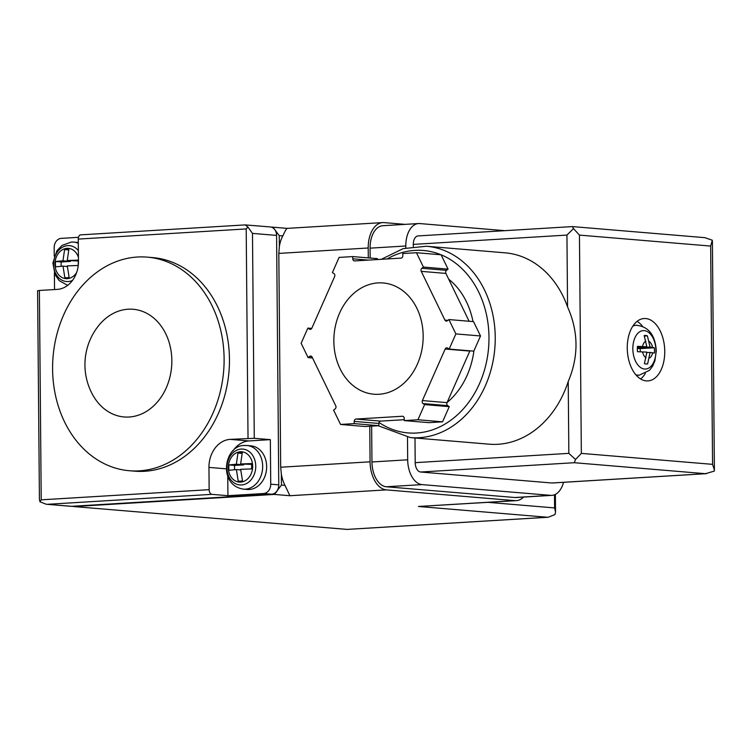 <?xml version="1.0" encoding="UTF-8"?>
<svg xmlns="http://www.w3.org/2000/svg" width="752" height="752" viewBox="0 0 752 752"><rect width="100%" height="100%" fill="white"/><g stroke="black" fill="none" stroke-linecap="round" stroke-linejoin="round"><path stroke-width="1.13" d="M640.281 351.804A14.288 8.545 86.5 0 0 640.112 348.618L654.296 347.762A14.288 8.545 -93.5 0 1 654.475 350.451A14.288 8.545 -93.5 0 1 654.343 353.111L650.095 352.387L647.632 363.865A14.288 8.545 -93.5 0 1 646.767 363.996A14.288 8.545 -93.5 0 1 644.417 363.601L646.88 352.115L637.508 351.701A14.288 8.545 -93.5 0 1 637.461 346.352L646.833 346.766L644.173 335.599A14.288 8.545 -93.5 0 1 645.037 335.467A14.288 8.545 -93.5 0 1 647.387 335.862L650.048 347.039L637.348 347.809M640.112 348.618L637.339 348.392M654.296 347.762L650.048 347.039M646.833 346.766L637.376 347.339M647.387 335.862L644.314 336.05M647.632 363.865L645.893 363.977M650.095 352.387L646.861 352.575M274.555 229.369L279.265 235.63L282.827 235.921A26.79 16.018 -93.5 0 0 279.359 246.6L278.813 253.405L280.684 467.227L281.351 474.108A26.79 16.018 -93.5 0 0 284.999 485.378L289.905 495.728L386.378 489.881L514.923 500.635A26.79 16.018 86.5 0 0 516.314 500.644A26.79 16.018 86.5 0 0 523.618 497.072M281.351 474.108L281.445 485.087L276.821 491.169M369.768 426.234L370.078 461.813A26.79 16.018 86.5 0 0 386.378 489.881M276.971 491.31L274.377 494.421L289.905 495.728M347.057 529.399L73.029 506.491L347.057 529.408M274.677 229.247L272.252 227.123L287.255 228.373L382.665 222.592A26.79 16.018 86.5 0 0 368.217 247.991L368.301 257.88M67.332 266.509L63.008 266.142L64.832 277.62A14.288 11.412 94.8 0 0 65.659 277.723A14.288 11.412 94.8 0 0 69.118 277.356L67.295 265.888L78.105 265.475A14.288 11.412 94.8 0 0 78.058 260.136L67.257 260.54L68.874 249.354A14.288 11.412 94.8 0 0 68.047 249.241A14.288 11.412 94.8 0 0 64.587 249.617L62.961 260.803L55.601 261.489L61.297 261.969A14.288 11.412 -85.2 0 0 61.203 266.274M78.17 260.944L67.257 260.54M66.496 277.761L64.832 277.62M55.601 261.489A14.288 11.412 94.8 0 0 55.648 266.838L63.008 266.142M70.378 260.803L70.387 261.423L61.297 261.969M70.387 261.423L62.961 260.803M244.973 445.504A21.883 17.475 94.8 0 1 246.994 445.532L250.961 445.861A21.883 17.475 94.8 0 1 266.556 469.126A21.883 17.475 94.8 0 1 247.314 489.467L243.347 489.138A21.883 17.475 94.8 0 0 262.58 468.787A21.883 17.475 94.8 0 0 246.994 445.532L244.607 445.504C224.35 444.601 217.347 485.002 243.347 489.138M251.431 463.57A14.288 11.412 94.8 0 1 251.478 468.919L240.668 469.323L242.492 480.791A14.288 11.412 94.8 0 1 239.033 481.158A14.288 11.412 94.8 0 1 238.205 481.054L236.382 469.577L229.012 470.273A14.288 11.412 94.8 0 1 228.975 464.933L236.335 464.238L237.961 453.052A14.288 11.412 94.8 0 1 241.411 452.685A14.288 11.412 94.8 0 1 242.247 452.789L240.621 463.975L251.431 463.57M243.751 464.238L243.761 464.858L236.335 464.238M242.088 453.4L237.961 453.052M251.544 464.388L240.621 463.975M39.988 501.791L41.219 499.836L39.386 290.469L37.6 290.733L39.424 499.525L39.988 501.791L46.248 504.254L71.609 506.312L271.698 494.205A8.93 7.135 -85.2 0 0 278.766 484.861L276.586 235.404A8.93 7.135 -85.2 0 0 270.184 226.935L245.265 224.914L247.897 227.01L252.484 233.393L276.586 235.404M46.248 504.254L70.782 506.303A8.93 7.135 -85.2 0 0 71.609 506.312M147.279 257.137L152.637 257.588A107.169 85.587 94.8 0 1 228.993 371.516A107.169 85.587 94.8 0 1 134.777 471.175L129.419 470.733A107.169 85.587 94.8 0 1 52.687 362.962A107.169 85.587 94.8 0 1 137.419 257.024A107.169 85.587 94.8 0 1 147.279 257.137A107.169 85.587 94.8 0 1 223.645 371.065A107.169 85.587 94.8 0 1 129.419 470.733M227.762 476.495L227.931 495.69L263.661 493.528A8.93 7.135 -85.2 0 0 270.729 484.185L270.344 439.638L254.279 438.303L230.159 439.375A26.79 21.394 -85.2 0 0 208.953 467.396L209.15 489.674L41.219 499.836M39.386 290.469L57.255 289.388A26.79 21.394 -85.2 0 0 78.462 261.367L78.264 239.089A4.465 2.67 86.5 0 1 80.671 234.859L245.472 224.886M248.028 438.294L246.195 228.928L247.897 227.01M71.6 242.069A21.883 17.475 94.8 0 1 73.621 242.097L77.588 242.426A21.883 17.475 94.8 0 1 78.293 242.501M78.471 237.322L61.241 238.365A8.93 7.135 -85.2 0 0 54.172 247.709L54.247 256.159M54.388 273.061L54.539 289.558M227.931 495.69L211.867 494.346A4.465 2.67 -93.5 0 1 209.15 489.674M405.074 224.369L384.046 222.611A26.79 16.018 86.5 0 0 382.665 222.592M239.869 481.195L238.205 481.054M240.706 469.944L236.382 469.577M243.761 464.858L234.671 465.403L228.975 464.933M234.671 465.403A14.288 11.412 -85.2 0 0 234.577 469.709M128.131 309.213A54.041 43.155 94.8 0 1 171.841 360.499A54.041 43.155 94.8 0 1 141.282 414.079A54.041 43.155 94.8 0 1 92.543 394.565A62.519 62.519 0 0 1 98.258 326.114A54.041 43.155 94.8 0 1 128.131 309.213M575.524 459.491L581.343 453.381L712.567 464.351L714.4 470.038L714.315 471.09L705.498 473.694L574.274 462.715L575.524 459.491L568.841 453.362L568.221 381.546A96.002 76.676 94.8 0 1 497.984 444.282A96.002 76.676 94.8 0 1 489.148 444.178L410.413 437.598A96.002 76.676 -85.2 0 0 419.249 437.702A96.002 76.676 -85.2 0 0 495.154 342.799A96.002 76.676 -85.2 0 0 426.412 246.252L505.147 252.832A96.002 76.676 94.8 0 1 567.563 306.901L566.942 235.085L573.503 228.617L572.422 226.587L418.112 235.921A8.93 5.339 86.5 0 0 413.299 244.391L413.318 246.524M568.221 381.546C578.796 356.495 578.579 331.613 567.563 306.901M573.503 228.617L579.444 235.103L710.668 246.073L712.304 240.217L704.878 237.66L572.422 226.587M407.49 437.288L407.687 459.81A23.669 14.147 86.5 0 0 422.088 484.608L550.633 495.352L514.894 497.514A23.669 14.147 86.5 0 0 516.126 497.533L551.855 495.361A23.669 14.147 86.5 0 0 563.502 482.323M514.894 497.514L386.349 486.77A23.669 14.147 86.5 0 1 371.958 461.972L371.638 426.121M370.172 258.03L370.087 248.151A23.669 14.147 86.5 0 1 382.853 225.713L418.582 223.551A23.669 14.147 86.5 0 0 405.817 245.989L405.836 247.906M504.808 230.676L419.804 223.57A23.669 14.147 86.5 0 0 418.582 223.551M550.633 495.352A23.669 14.147 86.5 0 0 551.855 495.361M705.498 473.694L551.855 482.991A8.93 5.339 86.5 0 0 552.325 483L706.579 473.657M551.855 482.991L420.641 472.021A8.93 5.339 86.5 0 1 415.198 462.659L414.991 437.984M664.749 351.297A31.255 18.687 -93.5 0 1 647.895 380.926A31.255 18.687 -93.5 0 1 627.356 350.855A31.255 18.687 -93.5 0 1 644.116 318.528A31.255 18.687 -93.5 0 1 664.749 351.297M378.999 394.274A55.817 44.575 -85.2 0 0 423.122 339.096A55.817 44.575 -85.2 0 0 383.163 282.968A55.817 44.575 -85.2 0 0 334.085 334.875A55.817 44.575 -85.2 0 0 373.857 394.208A55.817 44.575 -85.2 0 0 378.999 394.274M645.338 373.453A31.255 18.687 -93.5 0 1 640.601 378.98M637.113 321.339A31.255 18.687 -93.5 0 1 642.481 326.246M309.655 356.41A2.237 1.786 -85.2 0 1 312.099 357.078L335.759 405.817A2.237 1.786 -85.2 0 1 335.129 408.9L333.597 410.113L340.562 424.448L354.23 423.62L354.211 421.402A2.237 1.786 -85.2 0 1 355.978 419.061L402.423 416.251A2.237 1.786 -85.2 0 1 404.228 418.366L404.247 420.594L417.915 419.766L424.626 404.595L423.066 403.58A2.237 1.786 -85.2 0 1 422.389 400.572L445.175 349.022A2.237 1.786 -85.2 0 1 447.609 348.054L449.16 349.078L455.872 333.907L448.906 319.562L447.365 320.766A2.237 1.786 -85.2 0 1 444.921 320.098L421.261 271.359A2.237 1.786 -85.2 0 1 421.881 268.276L423.423 267.063L416.458 252.719L402.79 253.546L402.809 255.774A2.237 1.786 -85.2 0 1 401.042 258.115L354.596 260.925A2.237 1.786 -85.2 0 1 352.791 258.81L352.773 256.582L339.105 257.41L332.393 272.581L333.954 273.596A2.237 1.786 -85.2 0 1 334.631 276.604L311.845 328.154A2.237 1.786 -85.2 0 1 309.41 329.122L307.859 328.098L301.148 343.269L308.113 357.614L309.655 356.41L311.77 356.58M377.41 259.543L377.41 258.641L352.773 256.582M421.881 268.276L446.519 270.335L448.06 269.131L441.095 254.787L416.458 252.719M446.519 270.335A2.237 1.786 -85.2 0 0 445.898 273.418L469.116 321.254M449.16 349.078L473.798 351.137L480.509 335.965L473.544 321.621L448.906 319.562M469.944 350.817A2.237 1.786 -85.2 0 0 469.812 351.081L447.026 402.64A2.237 1.786 -85.2 0 0 447.703 405.638L449.264 406.663L442.552 421.825L428.884 422.652L404.247 420.594M355.978 419.061L380.615 421.12L404.238 419.691M380.615 421.12A2.237 1.786 -85.2 0 0 378.848 423.461L378.867 425.688L365.199 426.516L340.562 424.448M423.423 267.063L448.06 269.131M455.872 333.907L480.509 335.965M424.626 404.595L449.264 406.663M417.915 419.766L442.552 421.825M354.23 423.62L378.867 425.688M308.113 357.614L312.541 357.98M307.859 328.098L311.713 328.417M447.083 402.508A73.677 58.844 -85.2 0 0 473.91 350.883M473.008 321.574A73.677 58.844 -85.2 0 0 448.69 279.18M282.827 235.921C285.422 230.206 287.01 227.715 287.574 228.448M516.314 500.644L418.45 506.472L547.531 517.263L347.443 529.38M555.371 494.384L555.531 511.98L555.004 514.556L548.199 517.244L347.236 529.408M555.531 511.98L554.6 507.92L554.487 494.778M270.344 439.638L248.903 440.945A26.79 21.394 -85.2 0 0 232.857 451.031M68.714 249.955L64.587 249.617M655.941 350.789A19.242 11.506 -93.5 0 1 638.768 365.97A19.242 11.506 -93.5 0 1 638.476 332.713A19.242 11.506 -93.5 0 1 655.941 350.789M652.614 352.726A8.78 5.245 -93.5 0 1 649.258 358.102M646.043 357.839A8.78 5.245 -93.5 0 1 642.584 351.88M642.537 346.54A8.78 5.245 -93.5 0 1 645.893 341.154M649.108 341.427A8.78 5.245 -93.5 0 1 652.567 347.377M636.324 375.361L639.228 375.192A25.004 14.946 -93.5 0 1 635.778 374.731M632.836 326.133A25.004 14.946 -93.5 0 1 636.201 325.268L633.306 325.447M279.359 246.6L279.265 235.63M370.078 461.813L280.684 467.227M281.445 485.087L284.999 485.378M274.377 494.421L74.288 506.538M241.195 449.066A18.001 14.373 94.8 0 1 253.903 475.236A18.001 14.373 94.8 0 1 228.965 476.749A18.001 14.373 94.8 0 1 241.195 449.066M240.358 451.773A15.209 12.145 94.8 0 1 252.597 464.764A15.209 12.145 94.8 0 1 242.943 481.694A15.209 12.145 94.8 0 1 228.401 469.126A15.209 12.145 94.8 0 1 240.358 451.773M246.195 228.928L78.264 239.089M211.867 494.346L47.508 504.301M712.567 464.351L710.668 246.073M405.817 245.989L370.087 248.151M407.687 459.81L371.958 461.972M422.088 484.608L386.349 486.77M566.942 235.085L413.299 244.391M568.841 453.362L415.198 462.659M574.274 462.715L420.641 472.021M581.343 453.381L579.444 235.103M352.791 258.81L368.245 260.098M421.261 271.359L445.898 273.418M444.921 320.098L447.901 320.352M445.175 349.022L469.812 351.081M422.389 400.572L447.026 402.64M423.066 403.58L447.703 405.638M354.211 421.402L378.848 423.461M309.41 329.122L310.82 329.235M379.017 422.483A91.537 73.104 -85.2 0 0 416.533 433.02A91.537 73.104 -85.2 0 0 487.907 353.891A91.537 73.104 -85.2 0 0 441.104 254.806M441.048 254.778A91.537 73.104 -85.2 0 0 387.092 258.961M488.057 502.355L554.6 507.92M263.661 493.528L271.698 494.205M270.729 484.185L278.766 484.861M248.903 440.945L230.159 439.375M226.249 468.844L208.953 467.396M76.648 272.506A15.209 12.145 94.8 0 1 69.569 278.259A15.209 12.145 94.8 0 1 55.028 265.691A15.209 12.145 94.8 0 1 66.994 248.339A15.209 12.145 94.8 0 1 78.424 257.353M72.512 280.421A18.001 14.373 94.8 0 1 53.777 267.204A18.001 14.373 94.8 0 1 67.83 245.622A18.001 14.373 94.8 0 1 78.368 250.642M67.689 285.356L59.229 280.646L55.028 274.583L52.903 262.974L56.861 250.839L61.965 245.462L71.233 242.069L73.621 242.097A21.883 17.475 94.8 0 1 78.302 243.319M254.279 438.303L252.484 233.393M368.217 247.991L278.813 253.405M514.923 500.635L418.45 506.472M639.228 375.192L649.502 370.332L652.661 366.111L654.889 360.904L656.289 350.958C655.274 335.044 648.581 326.481 636.201 325.268M271.406 227.17L272.252 227.123M712.398 241.091L714.4 470.038M426.412 246.252L403.147 248.621L381.33 259.308M378.209 425.726L410.413 437.598"/></g></svg>
